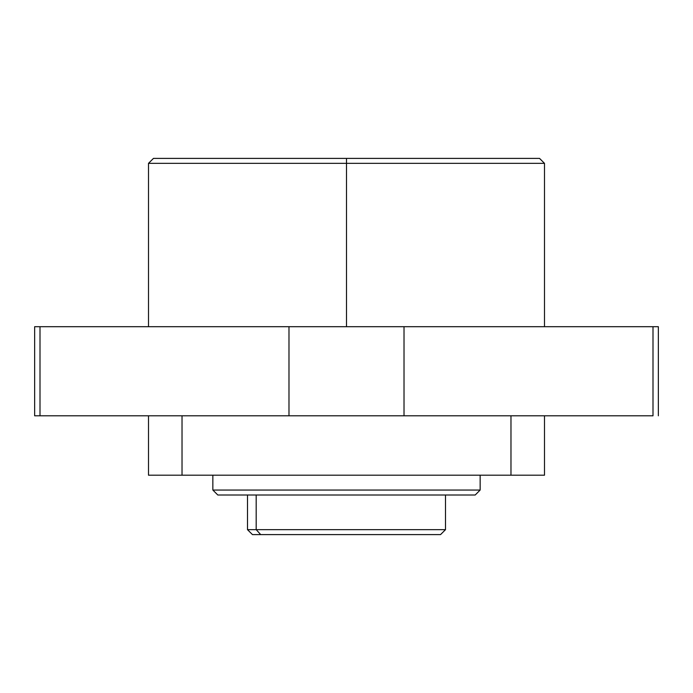 <?xml version="1.0" encoding="UTF-8"?>
<svg xmlns="http://www.w3.org/2000/svg" width="693" height="693" viewBox="0 0 693 693"><rect width="100%" height="100%" fill="white"/><g stroke="black" fill="none" stroke-linecap="round" stroke-linejoin="round"><path stroke-width="1.04" d="M544.499 326.698L544.499 163.349L539.552 158.402L346.5 158.402L346.5 163.349L544.499 163.349L346.5 163.349L346.5 326.698L34.65 326.698L34.65 415.8L40.003 415.8L40.003 326.698L34.65 326.698M34.65 415.8L404.019 415.8L404.019 326.698L288.981 326.698L288.981 415.8L404.019 415.8L404.019 326.698L652.997 326.698L652.997 415.8L652.997 326.698L658.35 326.698L346.5 326.698L346.5 158.402L153.448 158.402L539.552 158.402M652.997 415.8L404.019 415.8L652.997 415.8M148.501 326.698L148.501 163.349L346.5 163.349L148.501 163.349L153.448 158.402M288.981 326.698L40.003 326.698L40.003 415.8L288.981 415.8L288.981 326.698M440.505 534.598L260.698 534.598L256.185 529.651L247.496 529.651L256.185 529.651L256.185 495.001L256.185 529.651L260.698 534.598L440.549 534.598L445.504 529.651L256.185 529.651L445.504 529.651L445.504 495.001M247.496 495.001L247.496 529.651L252.451 534.598L260.698 534.598L252.495 534.598M212.846 490.046L217.801 495.001L475.199 495.001L480.154 490.046L212.846 490.046L480.154 490.046L480.154 475.199L480.154 490.046L475.199 495.001L217.801 495.001L212.846 490.046L212.846 475.199L212.846 490.046M510.975 415.8L510.975 475.199L544.499 475.199L544.499 415.8L544.499 475.199L510.975 475.199L510.975 415.8M148.501 475.199L148.501 415.8L148.501 475.199L182.025 475.199L182.025 415.8L182.025 475.199L510.975 475.199L148.501 475.199M658.35 326.698L658.35 415.8"/></g></svg>
